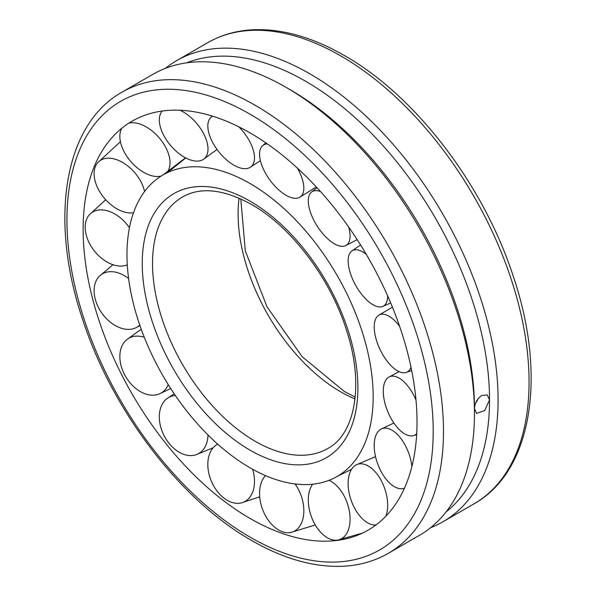 <?xml version="1.0" encoding="UTF-8"?>
<svg xmlns="http://www.w3.org/2000/svg" width="596" height="596" viewBox="0 0 596 596"><rect width="100%" height="100%" fill="white"/><g stroke="black" fill="none" stroke-linecap="round" stroke-linejoin="round"><path stroke-width="0.89" d="M250.074 467.815A174.084 100.508 -120 0 0 337.44 476.249A174.084 100.508 -120 0 0 373.171 396.742A174.084 100.508 -120 0 0 250.074 183.538A174.084 100.508 -120 0 0 163.364 174.725A174.084 100.508 -120 0 0 136.261 314.114A174.084 100.508 -120 0 0 250.074 467.815M250.074 132.901A236.098 136.313 -120 0 0 110.521 139.3A236.098 136.313 -120 0 0 103.16 332.412A236.098 136.313 -120 0 0 250.074 518.453A236.098 136.313 -120 0 0 341.709 539.723A236.098 136.313 -120 0 0 417.021 422.065A236.098 136.313 -120 0 0 250.074 132.901M165.397 68.331A266.256 153.723 60 0 1 176.684 60.606A266.256 153.723 60 0 1 381.857 131.939A266.256 153.723 60 0 1 498.077 399.886A266.256 153.723 60 0 1 442.932 521.776A266.256 153.723 60 0 1 430.603 527.683M388.339 553.297L419.316 535.409A266.256 153.723 -120 0 0 474.461 413.52A266.256 153.723 -120 0 0 286.192 87.433A266.256 153.723 -120 0 0 153.068 74.247L122.083 92.127A266.256 153.723 -120 0 1 255.215 105.313A266.256 153.723 -120 0 1 443.484 431.407A266.256 153.723 -120 0 1 388.339 553.297C375.018 560.94 360.237 565.239 343.989 566.2C314.733 567.66 283.927 559.078 251.579 540.468C180.588 500.32 112.495 411.188 82.904 320.238C48.872 220.55 63.563 124.668 122.083 92.127M474.461 413.52L474.461 408.58C474.856 403.015 477.314 398.635 481.836 395.446L487.237 394.969L489.525 399.886L484.742 410.525L476.591 413.415L474.461 408.58A260.199 150.229 -120 0 0 290.475 89.899L286.192 87.433M446.091 511.904A260.199 150.229 -120 0 0 489.525 399.886A260.199 150.229 -120 0 0 383.019 145.7A260.199 150.229 -120 0 0 186.809 62.811M475.63 403.105A10.654 6.146 120 0 0 477.947 399.015M411.009 367.315A31.797 14.453 64.3 0 1 406.263 372.425A31.797 14.453 64.3 0 1 400.87 372.321A31.797 14.453 64.3 0 1 377.998 344.771A31.797 14.453 64.3 0 1 378.691 315.232A31.797 14.453 64.3 0 1 385.493 314.651A31.797 14.453 64.3 0 1 399.625 326.332M387.683 295.966A31.797 14.088 60.9 0 1 382.721 306.448A31.797 14.088 60.9 0 1 382.364 306.582A31.797 14.088 60.9 0 1 355.395 284.836A31.797 14.088 60.9 0 1 351.811 250.983A31.797 14.088 60.9 0 1 353.458 250.126A31.797 14.088 60.9 0 1 366.264 254.328M348.667 227.024A31.797 14.207 57.4 0 1 348.66 242.714A31.797 14.207 57.4 0 1 345.665 245.641A31.797 14.207 57.4 0 1 318.86 228.588A31.797 14.207 57.4 0 1 309.726 194.266A31.797 14.207 57.4 0 1 311.455 192.143A31.797 14.207 57.4 0 1 320.462 191.502M297.374 168.109A31.797 14.803 54.2 0 1 303.841 188.403A31.797 14.803 54.2 0 1 299.609 197.336A31.797 14.803 54.2 0 1 274.689 185.9A31.797 14.803 54.2 0 1 259.558 153.82A31.797 14.803 54.2 0 1 262.449 145.849A31.797 14.803 54.2 0 1 267.373 143.927M238.877 126.874A31.797 15.801 51.5 0 1 253.3 150.207A31.797 15.801 51.5 0 1 250.156 167.364A31.797 15.801 51.5 0 1 227.694 160.86A31.797 15.801 51.5 0 1 209.017 133.653A31.797 15.801 51.5 0 1 210.656 117.688A31.797 15.801 51.5 0 1 212.668 116.205M180.052 110.253A31.797 17.083 49.7 0 1 203.132 132.729A31.797 17.083 49.7 0 1 203.31 159.4A31.797 17.083 49.7 0 1 164.191 136.208A31.797 17.083 49.7 0 1 162.261 111.027L162.261 111.027M128.706 123.238A31.797 18.483 49 0 1 159.4 138.086A31.797 18.483 49 0 1 166.716 172.743M161.203 176.014A31.797 18.483 49 0 1 130.494 161.173A31.797 18.483 49 0 1 121.986 128.088M133.482 212.787A31.797 19.847 49.5 0 1 111.988 205.538A31.797 19.847 49.5 0 1 95.293 166.798A31.797 19.847 49.5 0 1 97.841 162.566A31.797 19.847 49.5 0 1 127.365 165.628A31.797 19.847 49.5 0 1 144.567 191.547M127.291 264.87A31.797 21.002 51.5 0 1 110.901 263.946A31.797 21.002 51.5 0 1 85.176 227.203A31.797 21.002 51.5 0 1 89.676 214.426A31.797 21.002 51.5 0 1 110.901 212.027A31.797 21.002 51.5 0 1 129.436 227.769M139.762 325.058A31.797 21.814 54.8 0 1 136.141 327.629A31.797 21.814 54.8 0 1 127.365 329.365A31.797 21.814 54.8 0 1 95.293 299.281A31.797 21.814 54.8 0 1 99.651 275.941A31.797 21.814 54.8 0 1 111.988 271.694A31.797 21.814 54.8 0 1 128.609 278.555M168.243 384.614A31.797 22.179 58.9 0 1 159.4 393.889A31.797 22.179 58.9 0 1 159.318 393.926A31.797 22.179 58.9 0 1 124.422 374.355A31.797 22.179 58.9 0 1 126.657 339.757A31.797 22.179 58.9 0 1 130.494 337.433A31.797 22.179 58.9 0 1 144.321 337.358M208.004 434.961A31.797 22.052 63.2 0 1 203.132 449.749A31.797 22.052 63.2 0 1 195.905 454.778A31.797 22.052 63.2 0 1 169.048 443.357A31.797 22.052 63.2 0 1 164.191 401.309A31.797 22.052 63.2 0 1 167.409 398.307A31.797 22.052 63.2 0 1 175.366 395.498M252.622 469.253A31.797 21.456 67 0 1 253.3 490.203A31.797 21.456 67 0 1 241.618 502.845A31.797 21.456 67 0 1 223.783 497.965A31.797 21.456 67 0 1 209.017 455.62A31.797 21.456 67 0 1 216.87 444.594A31.797 21.456 67 0 1 217.711 444.124M295.08 483.959A31.797 20.458 69.6 0 1 303.841 510.362A31.797 20.458 69.6 0 1 291.012 532.414A31.797 20.458 69.6 0 1 282.035 531.595A31.797 20.458 69.6 0 1 259.558 493.816A31.797 20.458 69.6 0 1 265.555 475.623M329.052 480.302A31.797 19.184 70.9 0 1 348.66 507.807A31.797 19.184 70.9 0 1 338.096 540.006A31.797 19.184 70.9 0 1 336.777 540.192A31.797 19.184 70.9 0 1 309.726 511.286A31.797 19.184 70.9 0 1 312.639 484.205M376.016 524.927A31.797 17.776 70.8 0 1 353.458 505.93A31.797 17.776 70.8 0 1 356.296 464.85A31.797 17.776 70.8 0 1 382.364 482.842A31.797 17.776 70.8 0 1 385.888 516.196M404.468 488.161A31.797 16.412 69.5 0 1 403.298 488.526A31.797 16.412 69.5 0 1 385.493 478.394A31.797 16.412 69.5 0 1 381.105 429.075A31.797 16.412 69.5 0 1 400.87 438.485A31.797 16.412 69.5 0 1 411.896 466.512M416.708 433.687A31.797 15.258 67.2 0 1 413.423 435.639A31.797 15.258 67.2 0 1 401.957 431.988A31.797 15.258 67.2 0 1 384.658 402.106A31.797 15.258 67.2 0 1 388.868 377.104A31.797 15.258 67.2 0 1 401.957 380.069A31.797 15.258 67.2 0 1 415.986 400.028M239.085 198.163A145.23 83.85 -120 0 0 238.095 214.016A145.23 83.85 -120 0 0 340.785 391.885A145.23 83.85 -120 0 0 355.007 398.955M255.215 441.293A145.23 83.85 -120 0 0 327.822 448.483C354.531 434.506 364.439 386.066 347.073 332.039C331.324 279.725 291.645 226.987 251.579 204.495C223.634 189.178 200.636 186.66 182.6 196.941A145.23 83.85 -120 0 0 152.516 263.425A145.23 83.85 -120 0 0 255.215 441.293M250.074 450.181A152.494 88.044 -120 0 0 357.905 387.929A152.494 88.044 -120 0 0 250.074 201.165A152.494 88.044 -120 0 0 142.25 263.425A152.494 88.044 -120 0 0 250.074 450.181M433.21 431.407A258.992 149.529 -120 0 0 250.074 114.209A258.992 149.529 -120 0 0 66.938 219.946A258.992 149.529 -120 0 0 250.074 537.145A258.992 149.529 -120 0 0 433.21 431.407M207.661 42.718C221.056 35.037 235.927 30.724 252.279 29.8C281.461 28.414 312.177 36.997 344.421 55.547C415.412 95.695 483.505 184.834 513.096 275.777C547.128 375.465 532.437 471.347 473.917 503.888A266.256 153.723 -120 0 0 529.062 381.999A266.256 153.723 -120 0 0 340.785 55.905A266.256 153.723 -120 0 0 207.661 42.718L176.684 60.606M337.44 476.249L351.536 469.343M163.364 174.725L185.535 157.828M240.791 198.922L245.299 250.864L267.03 306.873L302.209 356.743L344.421 391.527L355.209 397.092M473.917 503.888L442.932 521.776M378.691 315.232L392.451 307.201M411.657 370.488L406.263 372.425M351.811 250.983L360.58 244.978M390.7 302.962L382.721 306.448M345.665 245.641L357.168 239.614M317.027 187.74L311.455 192.143M299.609 197.336L316.32 186.965M265.801 142.839L262.449 145.849M250.156 167.364L260.407 160.622M212.258 116.078L210.656 117.688M203.31 159.4L217.063 149.484M167.796 172.356L185.796 157.962M120.414 141.684L97.841 162.566M105.716 199.749L89.676 214.426M136.141 327.629L139.956 325.625M112.972 264.736L99.651 275.941M170.739 388.547L159.318 393.926M141.23 329.215L126.657 339.757M167.409 398.307L174.203 393.8M213.137 447.775L195.905 454.778M216.87 444.594L217.689 444.102M259.7 496.796L241.618 502.845M315.254 524.957L291.012 532.414M362.584 533.055L338.096 540.006M356.296 464.85L375.532 456.64M381.105 429.075L393.874 423.018M404.423 488.258L403.298 488.526M388.868 377.104L399.119 371.658M416.649 434.693L413.423 435.639"/></g></svg>
